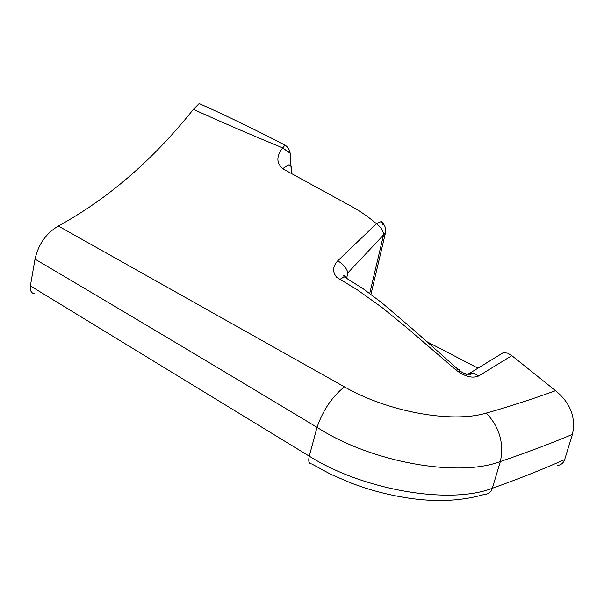 <?xml version="1.0" encoding="UTF-8"?>
<svg xmlns="http://www.w3.org/2000/svg" width="604" height="604" viewBox="0 0 604 604"><rect width="100%" height="100%" fill="white"/><g stroke="black" fill="none" stroke-linecap="round" stroke-linejoin="round"><path stroke-width="0.91" d="M193.401 109.332L199.177 103.533C226.674 115.84 255.273 129.694 284.99 145.081L282.732 147.867C250.743 134.752 220.966 121.902 193.401 109.332C152.85 160.052 107.814 198.942 58.294 226.017L344.401 386.847C387.783 411.868 452.305 423.54 486.303 413.068L495.748 410.395C517.447 403.895 537.379 397.326 555.544 390.697L511.83 355.65L478.632 375.998C472.396 378.572 464.921 376.639 456.201 370.192L406.439 327.413L381.796 307.338L356.805 289.467L336.753 277.364C332.306 271.966 332.623 266.462 337.712 260.845L376.451 223.684C367.202 215.839 357.56 209.369 347.519 204.265L282.627 168.682C276.3 162.899 276.315 155.983 282.672 147.95L290.154 153.091C289.444 149.43 287.723 146.757 284.99 145.081M34.617 293.838C31.212 293.151 29.8 290.501 30.374 285.888L35.024 259.131C38.346 244.348 46.1 233.31 58.294 226.017M555.544 390.697C570.47 402.906 576.103 417.47 572.426 434.382C551.014 443.411 526.99 452.471 500.346 461.554C457.832 477.764 370.841 462.256 317.017 427.3C208.259 361.924 114.262 305.866 35.024 259.131M30.374 285.888L309.286 456.179C362.808 489.972 449.27 505.035 492.32 488.281C519.032 478.73 543.147 469.165 564.672 459.576L572.426 434.382M557.469 465.503C561.048 465.02 563.449 463.041 564.672 459.576M282.627 168.682L288.055 165.194C291.498 165.217 292.615 167.95 291.415 173.371L290.192 153.273L282.672 147.95M511.83 355.65L507.753 353.212L503.404 352.593L470.191 372.947L474.533 373.574L478.632 375.998M464.944 375.401L470.191 372.947M426.734 341.6L477.96 368.168M370.954 294.375L385.465 232.895L347.889 272.849C346.613 268.07 343.223 264.069 337.712 260.845M486.303 413.068C499.546 427.262 504.227 443.419 500.346 461.554L492.32 488.281C490.984 492.237 488.508 494.223 484.906 494.238C463.162 500.731 438.761 502.173 411.709 498.572C395.952 496.42 380.067 492.789 364.061 487.677L352.072 483.449L330.969 474.397L311.739 463.955C308.923 463.864 308.108 461.275 309.286 456.179L317.017 427.3C323.049 410.154 332.177 396.669 344.401 386.847M382.302 224.869C383.019 222.695 382.596 221.6 381.041 221.593L376.451 223.684C380.648 226.87 383.057 230.426 383.668 234.344L369.739 293.469M347.194 278.535L344.174 276.828L339.78 279.441M458.904 372.23C459.765 370.026 459.47 369.059 458.021 369.346L456.201 370.192M470.237 374.525L471.701 373.619M347.889 272.849L346.772 277.757M288.055 165.194L288.063 165.134C288.863 164.575 289.829 164.839 290.969 165.926M385.465 232.895C386.318 228.35 384.839 224.582 381.041 221.593M470.229 372.947L471.664 373.944C467.179 374.956 462.634 373.423 458.021 369.346L414.11 330.328L381.939 302.868L363.321 288.855L344.174 276.828L343.442 275.59C344.023 274.646 344.914 275.386 346.107 277.802"/></g></svg>
